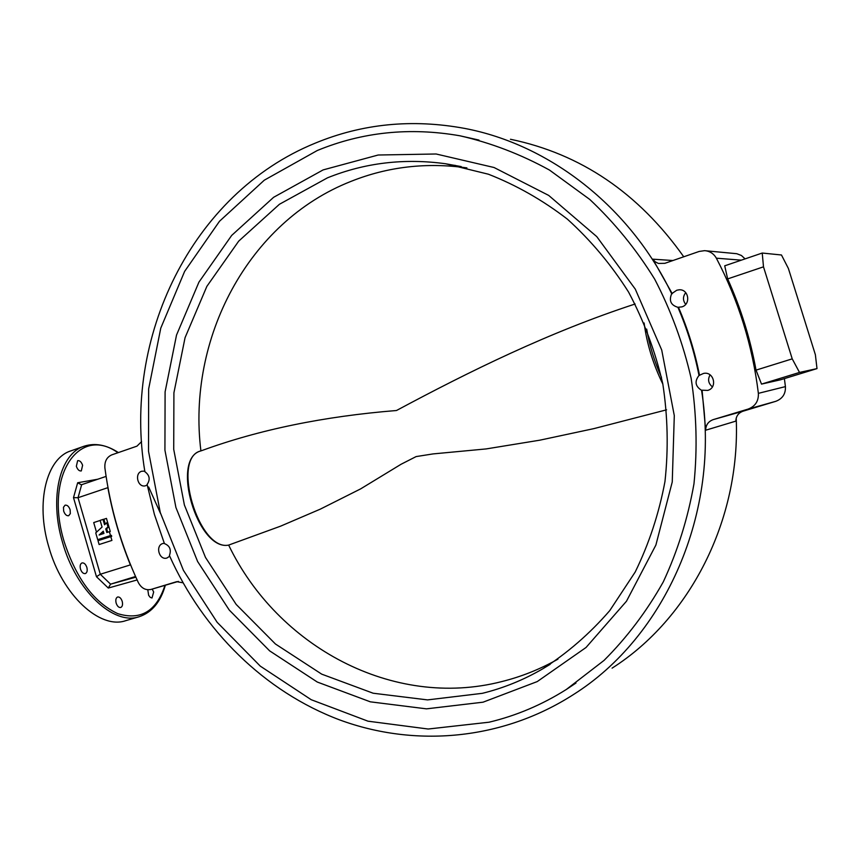 <?xml version="1.0" encoding="UTF-8"?>
<svg xmlns="http://www.w3.org/2000/svg" width="860" height="860" viewBox="0 0 860 860"><rect width="100%" height="100%" fill="white"/><g stroke="black" fill="none" stroke-linecap="round" stroke-linejoin="round"><path stroke-width="1.29" d="M164.292 543.262L162.841 543.509C155.015 545.584 159.154 560.494 166.872 558.043L169.732 556.226M671.682 293.712L676.745 290.239L679.239 289.788C688.742 289.089 691.096 304.3 681.894 306.88L677.906 307.3C670.854 305.214 668.779 300.677 671.682 293.712C629.692 206.4 549.282 144.469 464.776 128.43C412.241 118.723 362.35 123.646 315.115 143.201C191.2 193.747 122.507 338.227 144.878 471.699C149.683 475.268 150.425 479.525 147.114 484.481L154.413 514.452L164.421 543.585C169.818 545.735 171.484 549.712 169.42 555.528C202.863 630.53 264.482 691.612 339.711 719.928C414.961 747.641 502.197 740.374 573.545 694.504C665.156 636.851 720.906 512.119 701.556 390.311C695.245 386.301 694.396 381.356 698.997 375.465L703.544 373.433C713.768 371.036 717.896 387.731 707.737 390.408L702.093 390.204L705.641 430.226C705.802 424.969 708.328 421.432 713.209 419.626L742.976 411.22C738.385 412.918 736.009 416.229 735.848 421.131L705.641 430.226M144.792 471.129L141.685 471.248C134.214 473.376 137.686 487.706 145.232 485.846L147.221 485.029M317.308 150.5C362.361 131.967 409.908 127.065 459.95 135.794C490.823 142.814 520.665 154.23 549.454 170.043L589.766 199.445C614.567 222.751 636.196 249.303 654.654 279.102C670.961 310.385 683.109 343.419 691.117 378.185C696.568 413.456 697.524 448.651 693.977 483.782C687.882 518.333 677.648 551.045 663.264 581.93C646.731 611.309 626.983 637.475 604.032 660.415L566.342 689.462C541.961 704.824 516.193 715.735 489.05 722.207L428.194 729.022L367.994 721.185L311.223 699.717L260.29 666.134L217.161 622.307L183.427 570.363L160.272 512.549L148.522 451.263L148.651 388.956L160.766 328.154L184.62 271.405L219.504 221.256L264.289 180.191L317.308 150.5C362.361 131.967 409.908 127.065 459.95 135.794C490.823 142.814 520.665 154.23 549.454 170.043L589.766 199.445C614.567 222.751 636.196 249.303 654.654 279.102C670.961 310.385 683.109 343.419 691.117 378.185C696.568 413.456 697.524 448.651 693.977 483.782C687.882 518.333 677.648 551.045 663.264 581.93C646.731 611.309 626.983 637.475 604.032 660.415L566.342 689.462C541.961 704.824 516.193 715.735 489.05 722.207L428.194 729.022L367.994 721.185L311.223 699.717L260.29 666.134L217.161 622.307L183.427 570.363L160.272 512.549L148.522 451.263L148.651 388.956L160.766 328.154L184.62 271.405L219.504 221.256L264.289 180.191L317.308 150.5M147.791 589.756L148.64 595.324L150.231 597.356L151.994 598.001L153.671 592.003L152.188 589.089M122.206 601.344C121.088 598.205 119.572 596.754 117.637 596.99C115.906 597.851 115.412 599.904 116.154 603.129C117.272 606.268 118.787 607.719 120.712 607.493C122.453 606.622 122.948 604.569 122.206 601.344M86.871 567.439C85.699 564.16 84.076 562.655 82.012 562.924C80.259 563.805 79.743 565.848 80.485 569.062C81.657 572.341 83.28 573.846 85.333 573.588C87.096 572.696 87.612 570.653 86.871 567.439M70.133 509.797C68.907 506.422 67.23 504.874 65.102 505.164L63.468 507.282L63.661 511.087C64.887 514.463 66.564 516.011 68.682 515.731L70.326 513.613L70.133 509.797M82.603 465.292C81.377 461.927 79.722 460.379 77.647 460.659L76.346 466.292C77.583 469.657 79.228 471.205 81.302 470.925L82.603 465.292M139.223 616.706L125.775 620.662C100.04 629.767 62.071 595.002 48.762 546.777C35.357 502.208 46.612 458.229 70.907 450.866L84.13 446.211C60.039 453.5 49.031 497.553 62.511 542.316C75.906 590.745 113.713 625.747 139.223 616.706C151.898 612.46 160.605 601.968 165.356 585.219M510.464 139.266C580.779 153.865 638.539 193.038 683.743 256.785M741.309 260.161L716.348 258.183C713.736 253.603 709.822 251.088 704.598 250.658L699.18 251.442L664.866 263.321L658.373 263.44L655.212 261.805L652.783 259.172L672.251 293.712M677.906 307.3C687.333 329.197 694.364 351.923 698.997 375.465M678.476 307.289C687.882 329.154 694.901 351.858 699.535 375.368M702.093 390.204L701.556 390.311M736.214 418.132C740.589 520.601 689.462 618.92 612.083 668.155M141.577 441.599L136.966 446.146L111.811 454.854C106.747 457.112 104.447 461.487 104.898 467.969C110.209 507.938 121.357 546.143 138.342 582.596C141.416 588.24 145.641 590.519 151.037 589.422L176.698 581.672L183.008 582.79M137.116 579.962L108.285 588.046L96.46 576.705L73.498 497.639L77.669 482.75L81.334 484.793L106.102 476.397M107.865 487.663L78.034 497.714L100.287 574.254L130.387 564.891C120.249 539.94 112.746 514.194 107.865 487.663L107.994 487.631M135.547 576.49L110.575 584.166L135.848 577.167M716.348 258.183C738.482 300.419 752.489 345.462 758.37 393.342C758.713 401.082 755.295 406.329 748.114 409.081L713.209 419.626M784.384 378.615L785.427 386.613C785.75 393.826 782.536 398.728 775.784 401.319L742.976 411.22M761.508 384.108L780.676 379.754L817 368.607L799.51 372.434L761.508 384.108L756.026 370.123L792.221 358.856L763.497 266.837L727.657 278.909C740.804 308.031 750.264 338.442 756.026 370.123M727.657 278.909L724.722 265.815L762.229 253.044L781.471 254.99L788.405 268.503L815.377 354.739L817 368.607M705.813 250.776L736.773 253.711L741.428 255.495L745.082 258.881M762.229 253.044L763.497 266.837M792.221 358.856L799.51 372.434M108.285 588.046L110.575 584.166L100.287 574.254L96.46 576.705M73.498 497.639L78.034 497.714L81.646 484.717M710.07 374.863C707.554 379.496 708.328 383.495 712.413 386.849M685.742 292.647C682.743 296.571 682.732 300.473 685.699 304.333M323.134 169.904L378.163 155.015L436.117 153.994L494.038 167.506L548.691 195.413L596.786 236.64L635.303 289.154L661.716 350.009L674.294 415.606L672.251 481.955L655.89 545.046L626.467 601.237L586.036 647.483L537.242 681.582L483.04 702.19L426.442 708.844L370.316 701.824L317.297 682.044L269.642 650.87L229.244 610.041L197.617 561.526L175.913 507.475L164.926 450.145L165.099 391.88L176.526 335.056L198.95 282.101L231.684 235.414L273.609 197.305L323.134 169.904M482.374 693.321C503.358 688.15 523.45 680.002 542.638 668.886C567.407 653.084 589.766 633.669 609.729 610.643L635.196 572.029C649.053 543.67 658.975 513.517 664.963 481.557C668.521 449.017 667.79 416.401 662.77 383.689C655.309 351.45 643.904 320.898 628.542 292.024C611.148 264.59 590.755 240.295 567.385 219.15C542.671 200.122 516.333 185.147 488.373 174.204L445.577 163.755C404.243 158.089 364.877 162.776 327.488 177.826L279.425 204.272L238.704 241.133L206.873 286.348L185.061 337.679L173.913 392.805L173.72 449.339L184.384 504.981L205.475 557.409L236.199 604.451L275.437 644L321.704 674.143L373.154 693.225L427.56 699.9L482.374 693.321M453.897 165.27L455.327 165.4L453.897 165.27M635.132 303.999C548.938 332.164 469.001 371.627 396.481 410.51C323.93 416.347 259.118 429.688 202.046 450.511L200.778 450.941C170.237 458.659 197.639 551.12 228.524 545.133L280.543 526.18L320.329 509.131L360.609 488.899L401.093 464.25L416.122 456.585L433.01 453.919L486.179 448.92L539.822 440.18L593.819 428.635L666.586 409.822M200.917 450.898L200.907 450.898C186.964 338.98 247.852 221.826 351.073 181.352C387.785 166.711 426.388 162.228 466.883 167.893M97.707 539.671L110.499 535.554L109.37 531.695L106.812 532.523L105.758 528.911L107.973 526.89L106.769 522.74L104.555 524.772L103.006 519.429L100.126 520.375L102.071 527.062L95.739 532.877L97.707 539.671L111.391 535.35L111.692 536.361L98.008 540.682L99.126 544.53L111.918 540.424L110.79 536.565M98.61 539.467L98.889 540.392M109.37 531.695L110.273 531.491L106.457 518.408L103.899 519.236L105.318 524.084M107.694 532.243L106.661 528.707L108.865 526.685L107.661 522.547L106.769 522.74M100.147 520.472L93.708 522.579L96.492 532.179M103.006 519.429L103.899 519.236M110.499 535.554L111.391 535.35M103.275 531.19L99.104 535.017L103.931 533.458L103.275 531.19M105.758 528.911L106.661 528.707M107.973 526.89L108.865 526.685M103.415 531.684L100.158 534.673M117.938 452.736C79.184 424.786 43.838 475.688 64.221 541.832C76.293 578.705 94.159 602.656 117.798 613.664C140.75 620.683 156.477 611.245 164.98 585.337M652.783 259.172L672.939 260.526M785.427 386.613L758.37 393.342M775.784 401.319L748.114 409.081M151.037 589.422L178.396 581.403L151.102 589.401M160.583 513.603L148.673 487.018M77.669 482.75L97.739 479.235M202.046 450.511L200.778 450.941C170.979 457.735 198.617 551.443 228.652 545.1C277.361 646.354 392.848 709.489 501.702 681.604C521.235 676.745 539.983 669.274 557.936 659.168M646.677 329.09C649.44 345.365 654.374 361.469 661.48 377.368M662.845 384.108C653.052 364.017 646.806 343.635 644.118 322.962M679.787 289.798L679.239 289.788M566.342 689.462L576.007 683.012M459.95 135.794L478.988 140.083M118.411 452.575C106.479 444.813 95.041 442.696 84.13 446.211M461.229 166.593L445.577 163.755M550.196 664.307L542.638 668.886"/></g></svg>
